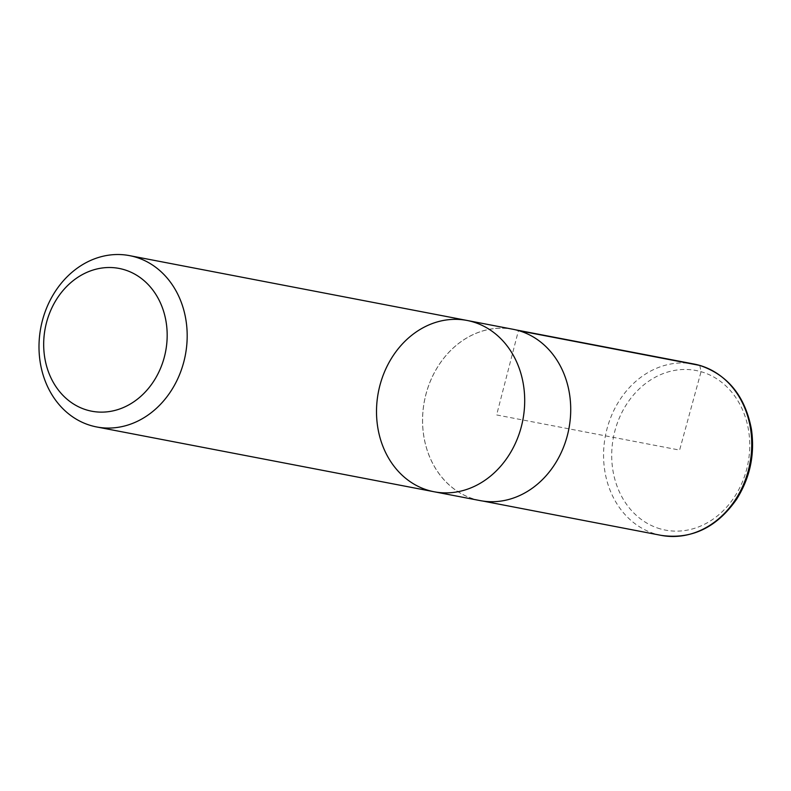 <?xml version="1.0" encoding="UTF-8"?>
<svg xmlns="http://www.w3.org/2000/svg" width="791" height="791" viewBox="0 0 791 791"><rect width="100%" height="100%" fill="white"/><g stroke="black" fill="none" stroke-linecap="round" stroke-linejoin="round"><path stroke-width="0.59" stroke-dasharray="3.96 2.97" d="M467.056 320.454A87.228 73.563 -79.1 0 0 379.027 389.034A87.228 73.563 -79.1 0 0 428.781 490.489A87.228 73.563 -79.1 0 0 434.15 491.765M480.177 500.604A87.228 73.563 100.9 0 1 474.808 499.329A87.228 73.563 100.9 0 1 425.054 397.873A87.228 73.563 100.9 0 1 513.082 329.293M699.778 365.422L701.053 371.701L679.607 450.089L496.629 414.949L518.431 330.628A87.168 73.514 100.9 0 1 568.156 432.024A87.168 73.514 100.9 0 1 480.167 500.545A87.168 73.514 100.9 0 1 424.431 401.086A87.168 73.514 100.9 0 1 513.052 329.343A87.168 73.514 100.9 0 1 518.431 330.628L519.064 330.747M660.396 528.912A81.255 68.53 100.9 0 1 614.765 431.431A81.255 68.53 100.9 0 1 701.053 371.701A81.255 68.53 100.9 0 1 746.684 469.172A81.255 68.53 100.9 0 1 660.396 528.912M661.187 535.369A87.228 73.563 100.9 0 1 605.412 435.841A87.228 73.563 100.9 0 1 694.093 364.048M480.167 500.545L482.846 501.059M513.052 329.343L515.722 329.857"/><path stroke-width="1.19" d="M123.604 269.504A72.683 61.303 100.9 0 1 147.433 389.597A72.683 61.303 100.9 0 1 45.225 360.35A72.683 61.303 100.9 0 1 123.604 269.504M134.915 256.907A87.228 73.563 100.9 0 1 184.669 358.363A87.228 73.563 100.9 0 1 96.64 426.952A87.228 73.563 100.9 0 1 91.272 425.667A87.228 73.563 100.9 0 1 41.518 324.211A87.228 73.563 100.9 0 1 129.546 255.631A87.228 73.563 100.9 0 1 134.915 256.907M434.15 491.765A87.228 73.563 -79.1 0 0 522.851 419.981A87.228 73.563 -79.1 0 0 467.056 320.454A87.228 73.563 100.9 0 1 522.851 419.981A87.228 73.563 100.9 0 1 434.15 491.765A87.228 73.563 100.9 0 1 428.781 490.489A87.228 73.563 100.9 0 1 379.027 389.034A87.228 73.563 100.9 0 1 467.056 320.454L513.082 329.293A87.228 73.563 100.9 0 1 518.451 330.569A87.228 73.563 100.9 0 1 568.205 432.024A87.228 73.563 100.9 0 1 480.177 500.604L96.64 426.952M519.064 330.747L699.778 365.422M699.481 365.333A87.228 73.563 100.9 0 1 749.235 466.809A87.228 73.563 100.9 0 1 661.187 535.369C691.69 539.689 716.864 527.587 736.728 499.081C750.066 477.685 754.97 454.449 751.45 429.365C745.171 396.202 727.898 374.875 699.62 365.373L694.093 364.048A87.228 73.563 100.9 0 1 699.481 365.333M129.546 255.631L467.056 320.454M482.846 501.059L661.187 535.369M515.722 329.857L694.093 364.048"/></g></svg>
